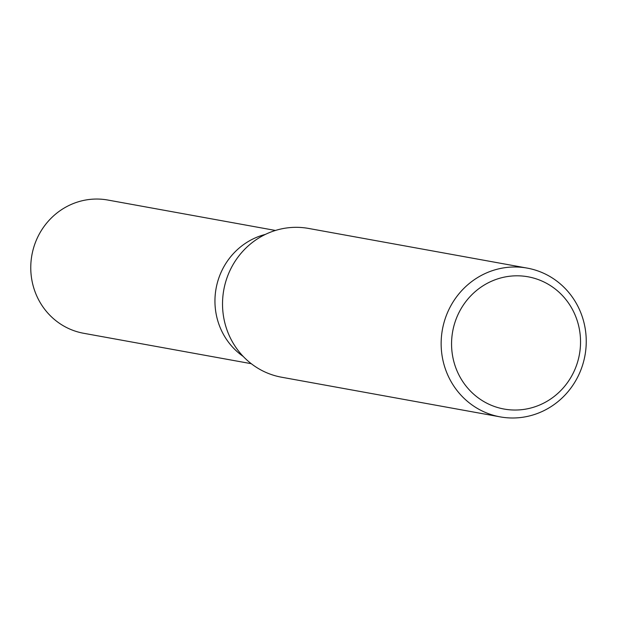 <?xml version="1.0" encoding="UTF-8"?>
<svg xmlns="http://www.w3.org/2000/svg" width="617" height="617" viewBox="0 0 617 617"><rect width="100%" height="100%" fill="white"/><g stroke="black" fill="none" stroke-linecap="round" stroke-linejoin="round"><path stroke-width="0.93" d="M500.194 416.876L281.583 377.218A75.606 72.451 -79.7 0 1 222.621 300.047A75.606 72.451 -79.7 0 1 289.034 227.688A75.606 72.451 -79.7 0 1 308.577 228.437L527.188 268.102A75.606 72.451 -79.7 0 1 586.15 345.273A75.606 72.451 -79.7 0 1 519.738 417.632A75.606 72.451 -79.7 0 1 500.194 416.876A75.606 72.451 -79.7 0 1 441.24 339.705A75.606 72.451 -79.7 0 1 507.644 267.354A75.606 72.451 -79.7 0 1 527.188 268.102M510.683 276.131A67.199 64.399 -79.7 0 1 580.319 336.327A67.199 64.399 -79.7 0 1 521.427 409.711A67.199 64.399 -79.7 0 1 451.783 349.507A67.199 64.399 -79.7 0 1 510.683 276.131M243.245 356.456A67.708 64.885 -79.7 0 1 216.081 288.494A67.708 64.885 -79.7 0 1 265.387 234.406A67.708 64.885 -79.7 0 0 216.081 288.494A67.708 64.885 -79.7 0 0 243.245 356.456M251.273 363.691L83.65 333.28A67.708 64.885 -79.7 0 1 30.85 264.169A67.708 64.885 -79.7 0 1 90.329 199.368A67.708 64.885 -79.7 0 1 107.828 200.039L275.452 230.457"/></g></svg>
